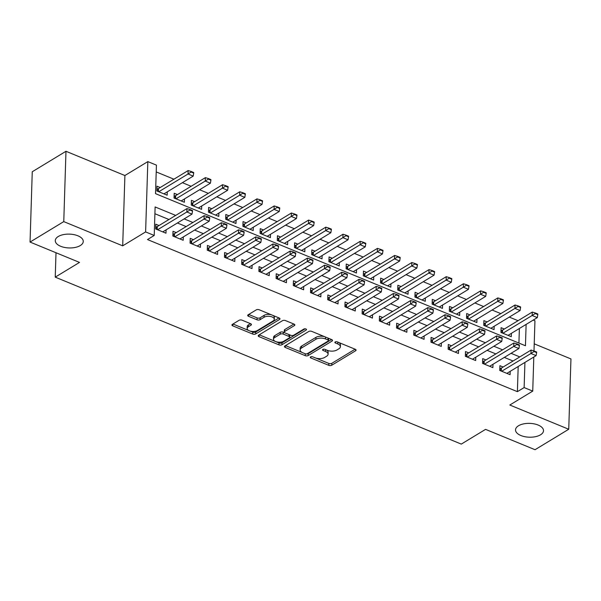 <?xml version="1.0" encoding="UTF-8"?>
<svg xmlns="http://www.w3.org/2000/svg" width="601" height="601" viewBox="0 0 601 601"><rect width="100%" height="100%" fill="white"/><g stroke="black" fill="none" stroke-linecap="round" stroke-linejoin="round"><path stroke-width="0.9" d="M310.567 356.904A1.502 0.744 -178.2 0 0 310.244 357.347A1.502 0.744 -178.2 0 0 310.822 357.956L328.77 365.333A2.149 1.059 -178.2 0 0 331.782 365.22L355.604 350.766A2.149 1.059 -178.2 0 0 356.062 350.135A2.149 1.059 -178.2 0 0 355.244 349.264L337.296 341.886A1.502 0.744 -178.2 0 0 335.185 341.961A1.502 0.744 -178.2 0 0 334.87 342.405A1.502 0.744 -178.2 0 0 335.441 343.013L337.762 343.967A6.866 3.396 -178.2 0 1 340.391 346.754A6.866 3.396 -178.2 0 1 338.934 348.76L336.951 349.962A6.866 3.396 -178.2 0 1 327.305 350.315L324.983 349.361A1.502 0.744 -178.2 0 0 322.88 349.436A1.502 0.744 -178.2 0 0 322.557 349.872A1.502 0.744 -178.2 0 0 323.135 350.481L325.457 351.435A6.866 3.396 -178.2 0 1 328.086 354.222A6.866 3.396 -178.2 0 1 326.621 356.228L324.638 357.437A6.866 3.396 -178.2 0 1 314.999 357.783L312.678 356.829A1.502 0.744 -178.2 0 0 310.567 356.904M80.286 245.561A13.996 6.911 -178.2 0 0 83.261 241.474A13.996 6.911 -178.2 0 0 73.938 234.63A13.996 6.911 -178.2 0 0 58.259 236.509A13.996 6.911 -178.2 0 0 55.284 240.595A13.996 6.911 -178.2 0 0 64.608 247.447A13.996 6.911 -178.2 0 0 80.286 245.561M540.524 434.808A13.996 6.911 -178.2 0 0 543.507 430.722A13.996 6.911 -178.2 0 0 534.184 423.878A13.996 6.911 -178.2 0 0 518.505 425.756A13.996 6.911 -178.2 0 0 515.53 429.843A13.996 6.911 -178.2 0 0 524.846 436.694A13.996 6.911 -178.2 0 0 540.524 434.808M242.09 320.19A2.149 1.059 -178.2 0 0 239.078 320.303L232.392 324.36A2.149 1.059 -178.2 0 0 231.933 324.983A2.149 1.059 -178.2 0 0 232.76 325.855L252.683 334.051A2.149 1.059 -178.2 0 0 255.695 333.938L279.525 319.477A2.149 1.059 -178.2 0 0 279.983 318.853A2.149 1.059 -178.2 0 0 279.157 317.982L259.234 309.785A2.149 1.059 -178.2 0 0 256.221 309.898L248.145 314.796A2.149 1.059 -178.2 0 0 247.687 315.42A2.149 1.059 -178.2 0 0 248.506 316.291L257.04 319.8A2.149 1.059 -178.2 0 0 260.053 319.694L264.057 317.26A5.74 2.84 -178.2 0 1 270.488 316.487A5.74 2.84 -178.2 0 1 274.311 319.296A5.74 2.84 -178.2 0 1 273.087 320.979L257.401 330.497A5.74 2.84 -178.2 0 1 250.97 331.271A5.74 2.84 -178.2 0 1 247.146 328.462A5.74 2.84 -178.2 0 1 248.371 326.779L250.985 325.194A2.149 1.059 -178.2 0 0 251.436 324.57A2.149 1.059 -178.2 0 0 250.617 323.699L242.09 320.19M30.05 242.068L32.259 171.751L65.975 151.287L63.766 221.611L30.05 242.068L79.512 262.412L55.239 277.144L461.29 444.101L485.563 429.369L535.025 449.713L568.741 429.249L509.813 405.021L532.734 391.108L524.132 387.57L517.393 391.664L147.478 239.551L154.217 235.464L145.615 231.926L147.831 161.609L156.433 165.14L155.531 193.65L525.447 345.755L526.123 324.397M63.766 221.611L122.694 245.839L145.615 231.926M284.912 345.951A2.149 1.059 -178.2 0 0 284.461 346.582A2.149 1.059 -178.2 0 0 285.28 347.453L305.21 355.642A2.149 1.059 -178.2 0 0 308.223 355.537L332.045 341.075A2.149 1.059 -178.2 0 0 332.503 340.451A2.149 1.059 -178.2 0 0 331.684 339.58L311.754 331.384A2.149 1.059 -178.2 0 0 308.741 331.489L284.912 345.951M278.947 344.846L259.016 336.65A2.149 1.059 -178.2 0 1 258.197 335.779A2.149 1.059 -178.2 0 1 258.655 335.155L282.478 320.694A2.149 1.059 -178.2 0 1 285.49 320.588L294.017 324.089A2.149 1.059 -178.2 0 1 294.843 324.961A2.149 1.059 -178.2 0 1 294.385 325.592L284.724 331.451A2.149 1.059 -178.2 0 0 284.265 332.083A2.149 1.059 -178.2 0 0 285.084 332.954L290.749 335.275A2.149 1.059 -178.2 0 0 293.761 335.17L303.821 329.063A1.502 0.744 -178.2 0 1 305.503 328.86A1.502 0.744 -178.2 0 1 306.502 329.596A1.502 0.744 -178.2 0 1 306.179 330.039L281.959 344.741A2.149 1.059 -178.2 0 1 278.947 344.846L279.007 342.946L259.219 334.81M568.741 429.249L570.95 358.932L534.221 343.832M160.219 187.52L156.996 186.197L156.846 190.945L167.168 195.197L167.273 191.847M177.423 194.596L174.2 193.274L174.05 198.022L184.379 202.267L184.484 198.923M194.626 201.673L191.411 200.343L191.261 205.099L201.583 209.343L201.688 206M211.837 208.75L208.615 207.42L208.464 212.176L218.787 216.42L218.892 213.077M229.041 215.819L225.818 214.497L225.668 219.245L235.99 223.489L236.095 220.146M246.245 222.896L243.022 221.574L242.872 226.322L253.194 230.566L253.299 227.223M263.448 229.973L260.225 228.643L260.083 233.398L270.405 237.643L270.51 234.3M280.652 237.042L277.437 235.72L277.286 240.475L287.609 244.72L287.714 241.377M297.863 244.119L294.64 242.796L294.49 247.544L304.812 251.789L304.917 248.446M315.067 251.195L311.844 249.873L311.694 254.621L322.016 258.866L322.121 255.523M332.27 258.272L329.048 256.943L328.897 261.698L339.227 265.942L339.332 262.599M349.474 265.341L346.259 264.019L346.108 268.767L356.431 273.019L356.536 269.669M366.685 272.418L363.462 271.096L363.312 275.844L373.634 280.089L373.739 276.745M383.889 279.495L380.666 278.165L380.516 282.921L390.838 287.165L390.943 283.822M401.092 286.572L397.87 285.242L397.719 289.998L408.041 294.242L408.147 290.899M418.296 293.641L415.073 292.319L414.93 297.067L425.253 301.311L425.358 297.968M435.507 300.718L432.284 299.396L432.134 304.144L442.456 308.388L442.561 305.045M452.711 307.795L449.488 306.465L449.338 311.22L459.66 315.465L459.765 312.122M469.914 314.864L466.692 313.542L466.541 318.297L476.863 322.542L476.969 319.191M487.118 321.941L483.895 320.618L483.745 325.366L494.075 329.611L494.18 326.268M503.127 367.031L499.912 365.701L499.762 370.456L510.084 374.701L510.189 371.358M485.924 359.954L482.701 358.624L482.55 363.38L492.88 367.624L492.985 364.281M468.72 352.877L465.497 351.555L465.347 356.303L475.669 360.547L475.774 357.204M451.516 345.8L448.293 344.478L448.143 349.226L458.465 353.478L458.571 350.128M434.313 338.731L431.09 337.401L430.94 342.157L441.262 346.401L441.367 343.058M417.102 331.654L413.879 330.332L413.736 335.08L424.058 339.325L424.163 335.982M399.898 324.578L396.675 323.255L396.525 328.003L406.847 332.248L406.952 328.905M382.694 317.501L379.471 316.179L379.321 320.934L389.643 325.179L389.748 321.835M365.491 310.432L362.268 309.102L362.118 313.857L372.44 318.102L372.545 314.759M348.279 303.355L345.064 302.033L344.914 306.78L355.236 311.025L355.341 307.682M331.076 296.278L327.853 294.956L327.703 299.704L338.032 303.948L338.138 300.605M313.872 289.209L310.649 287.879L310.499 292.634L320.821 296.879L320.926 293.536M296.669 282.132L293.446 280.802L293.296 285.558L303.618 289.802L303.723 286.459M279.457 275.055L276.242 273.733L276.092 278.481L286.414 282.725L286.519 279.382M262.254 267.978L259.031 266.656L258.888 271.404L269.21 275.656L269.316 272.306M245.05 260.909L241.827 259.579L241.677 264.335L251.999 268.579L252.104 265.236M227.847 253.832L224.624 252.51L224.474 257.258L234.796 261.503L234.901 258.16M210.643 246.756L207.42 245.433L207.27 250.181L217.592 254.426L217.697 251.083M193.432 239.679L190.209 238.357L190.066 243.112L200.388 247.357L200.494 244.014M176.228 232.61L173.005 231.28L172.855 236.035L183.185 240.28L183.29 236.937M517.393 391.664L518.182 366.505M513.059 361.006L504.307 357.407M495.855 353.929L487.103 350.33M478.644 346.852L469.899 343.254M461.44 339.775L452.696 336.184M444.237 332.706L435.485 329.108M427.033 325.629L418.281 322.031M409.822 318.553L401.077 314.954M392.618 311.476L383.874 307.885M375.415 304.406L366.67 300.808M358.211 297.33L349.459 293.731M341.007 290.253L332.255 286.662M323.796 283.184L315.052 279.585M306.593 276.107L297.848 272.508M289.389 269.03L280.637 265.432M272.185 261.953L263.433 258.362M254.974 254.884L246.23 251.286M237.771 247.807L229.026 244.209M220.567 240.731L211.822 237.132M203.363 233.661L194.611 230.063M186.16 226.585L177.408 222.986M168.949 219.508L154.9 213.731M159.025 225.533L155.802 224.211L155.651 228.958L165.974 233.203L166.079 229.86M518.032 320.694L509.287 317.103M500.828 313.624L492.084 310.026M483.625 306.548L474.873 302.949M466.421 299.471L457.669 295.872M449.21 292.402L440.465 288.803M432.006 285.325L423.262 281.726M414.803 278.248L406.051 274.649M397.599 271.171L388.847 267.58M380.388 264.102L371.643 260.503M363.184 257.025L354.44 253.427M345.981 249.948L337.236 246.35M328.777 242.872L320.025 239.281M311.573 235.802L302.821 232.204M294.362 228.726L285.618 225.127M277.159 221.649L268.414 218.05M259.955 214.58L251.203 210.981M242.751 207.503L233.999 203.904M225.54 200.426L216.796 196.827M208.337 193.349L199.592 189.758M191.133 186.28L182.388 182.681M173.929 179.203L156.215 171.924M518.918 343.073L519.377 328.492M504.322 329.017L501.106 327.695L500.956 332.443L511.278 336.688L511.383 333.345M56.006 252.743L55.239 277.144M122.694 245.839L124.903 175.522L65.975 151.287M124.903 175.522L147.831 161.609M533.237 320.085L534.95 320.784L533.996 350.954M175.695 215.413L155.118 206.954L154.217 235.464M519.797 356.911L511.053 353.313M502.594 349.835L493.849 346.236M485.39 342.758L476.638 339.167M468.187 335.689L459.434 332.09M450.975 328.612L442.231 325.013M433.772 321.535L425.027 317.937M416.568 314.458L407.824 310.867M399.365 307.389L390.612 303.79M382.161 300.312L373.409 296.714M364.95 293.235L356.205 289.644M347.746 286.166L339.002 282.568M330.542 279.089L321.79 275.491M313.339 272.013L304.587 268.414M296.128 264.936L287.383 261.345M278.924 257.867L270.18 254.268M261.72 250.79L252.976 247.191M244.517 243.713L235.765 240.115M227.313 236.644L218.561 233.045M210.102 229.567L201.358 225.968M192.898 222.49L184.154 218.892M524.132 387.57L524.928 362.411M533.808 357.017L532.734 391.108M328.086 354.222L328.146 352.321A6.866 3.396 -178.2 0 0 326.193 349.857M340.391 346.754L340.451 344.854A6.866 3.396 -178.2 0 0 338.506 342.382M315.758 358.061L328.822 363.432A2.149 1.059 -178.2 0 0 331.835 363.32L355.101 349.204M305.826 353.914A2.149 1.059 -178.2 0 0 308.283 353.636L331.542 339.52M285.483 345.613L302.07 352.434M305.203 353.756A1.502 0.744 -178.2 0 0 307.314 353.681L328.229 340.985A1.502 0.744 -178.2 0 0 328.544 340.549A1.502 0.744 -178.2 0 0 327.973 339.941L325.524 338.934A6.866 3.396 -178.2 0 0 315.878 339.28L301.582 347.956A6.866 3.396 -178.2 0 0 300.124 349.962A6.866 3.396 -178.2 0 0 302.754 352.749L305.203 353.756M328.544 340.549L328.604 338.648A1.502 0.744 -178.2 0 0 328.326 338.198M324.825 336.755A6.866 3.396 -178.2 0 0 315.938 337.379L315.878 339.28M300.124 349.962L300.184 348.062A6.866 3.396 -178.2 0 1 301.642 346.056L315.938 337.379M293.881 324.037L284.784 329.551A2.149 1.059 -178.2 0 0 284.326 330.182L284.265 332.083M305.128 328.815L282.019 342.84L281.959 344.741M274.695 337.537A5.74 2.84 -178.2 0 0 273.478 339.219A5.74 2.84 -178.2 0 0 277.301 342.029A5.74 2.84 -178.2 0 0 283.732 341.255L289.254 337.905A2.149 1.059 -178.2 0 0 289.712 337.274A2.149 1.059 -178.2 0 0 288.893 336.402L283.236 334.073A2.149 1.059 -178.2 0 0 280.224 334.186L274.695 337.537L274.755 335.636A5.74 2.84 -178.2 0 0 273.53 337.319L273.478 339.219M289.712 337.274L289.772 335.373A2.149 1.059 -178.2 0 0 289.314 334.689M274.755 335.636L280.284 332.285A2.149 1.059 -178.2 0 1 283.296 332.173L284.724 332.766M279.007 342.946A2.149 1.059 -178.2 0 0 282.019 342.84M247.146 328.462L247.206 326.561A5.74 2.84 -178.2 0 1 248.431 324.878L250.474 323.639M274.311 319.296L274.372 317.396A5.74 2.84 -178.2 0 0 272.794 315.36M271.479 314.819A5.74 2.84 -178.2 0 0 264.117 315.36L264.057 317.26M248.709 314.451L257.1 317.899A2.149 1.059 -178.2 0 0 260.113 317.794L264.117 315.36M250.039 331.038L252.743 332.15A2.149 1.059 -178.2 0 0 255.756 332.037L279.014 317.921M232.955 324.014L248.724 330.497M508.055 335.366L537.309 317.613L532.148 315.487L532.253 312.069L502.586 330.077A2.186 1.082 1.8 0 1 502.098 330.287L501.009 330.625M535.236 313.527L537.812 314.593L537.835 314.022L535.251 312.956L535.236 313.527L532.148 315.487L502.894 333.239M537.309 317.613L537.812 314.593M535.251 312.956L532.253 312.069M536.618 352.599L536.64 352.028L534.056 350.969L534.041 351.54L536.618 352.599L536.115 355.619L506.861 373.371M501.7 371.253L530.953 353.501L531.059 350.075L534.056 350.969M499.814 368.638L500.903 368.3A2.186 1.082 -178.2 0 0 501.392 368.082L531.059 350.075M536.115 355.619L530.953 353.501L534.041 351.54M490.852 328.289L520.098 310.537L514.937 308.411L515.049 304.992L485.375 323A2.186 1.082 1.8 0 1 484.887 323.21L483.805 323.556M518.024 306.457L520.609 307.517L520.624 306.946L518.047 305.886L518.024 306.457L514.937 308.411L485.691 326.163M520.098 310.537L520.609 307.517M518.047 305.886L515.049 304.992M473.648 321.212L502.894 303.46L497.733 301.341L497.838 297.916L468.171 315.923A2.186 1.082 1.8 0 1 467.683 316.141L466.601 316.479M500.821 299.381L503.405 300.44L503.42 299.869L500.843 298.81L500.821 299.381L497.733 301.341L468.479 319.093M502.894 303.46L503.405 300.44M500.843 298.81L497.838 297.916M456.437 314.143L485.691 296.383L480.53 294.265L480.635 290.846L450.968 308.846A2.186 1.082 1.8 0 1 450.48 309.064L449.398 309.402M483.617 292.304L486.201 293.363L486.217 292.8L483.632 291.733L483.617 292.304L480.53 294.265L451.276 312.017M485.691 296.383L486.201 293.363M483.632 291.733L480.635 290.846M439.233 307.066L468.487 289.314L463.326 287.188L463.431 283.77L433.764 301.777A2.186 1.082 1.8 0 1 433.276 301.987L432.187 302.326M466.414 285.227L468.99 286.294L469.013 285.723L466.429 284.664L466.414 285.227L463.326 287.188L434.072 304.94M468.487 289.314L468.99 286.294M466.429 284.664L463.431 283.77M519.414 345.53L519.429 344.959L516.852 343.892L516.83 344.463L519.414 345.53L518.903 348.55L489.657 366.302M484.496 364.176L513.742 346.424L513.855 343.006L516.852 343.892M482.611 361.562L483.692 361.224A2.186 1.082 -178.2 0 0 484.181 361.006L513.855 343.006M518.903 348.55L513.742 346.424L516.83 344.463M502.211 338.453L502.226 337.882L499.649 336.823L499.626 337.394L502.211 338.453L501.7 341.473L472.454 359.225M467.285 357.099L496.539 339.347L496.644 335.929L499.649 336.823M465.407 354.485L466.489 354.147A2.186 1.082 -178.2 0 0 466.977 353.936L496.644 335.929M501.7 341.473L496.539 339.347L499.626 337.394M485.007 331.376L485.022 330.805L482.438 329.746L482.423 330.317L485.007 331.376L484.496 334.396L455.242 352.148M450.081 350.03L479.335 332.278L479.44 328.852L482.438 329.746M448.203 347.416L449.285 347.077A2.186 1.082 -178.2 0 0 449.773 346.86L479.44 328.852M484.496 334.396L479.335 332.278L482.423 330.317M467.796 324.3L467.818 323.729L465.234 322.669L465.219 323.24L467.796 324.3L467.293 327.32L438.039 345.072M432.878 342.953L462.131 325.201L462.237 321.775L465.234 322.669M430.992 340.339L432.081 340.001A2.186 1.082 -178.2 0 0 432.57 339.783L462.237 321.775M467.293 327.32L462.131 325.201L465.219 323.24M422.03 299.989L451.283 282.237L446.115 280.111L446.227 276.693L416.561 294.7A2.186 1.082 1.8 0 1 416.065 294.911L414.983 295.256M449.21 278.158L451.787 279.217L451.802 278.646L449.225 277.587L449.21 278.158L446.115 280.111L416.869 297.871M451.283 282.237L451.787 279.217M449.225 277.587L446.227 276.693M450.592 317.23L450.607 316.659L448.03 315.593L448.015 316.164L450.592 317.23L450.089 320.25L420.835 338.002M415.674 335.876L444.92 318.124L445.033 314.706L448.03 315.593M413.788 333.262L414.87 332.924A2.186 1.082 -178.2 0 0 415.366 332.714L445.033 314.706M450.089 320.25L444.92 318.124L448.015 316.164M404.826 292.912L434.072 275.16L428.911 273.042L429.024 269.616L399.349 287.624A2.186 1.082 1.8 0 1 398.861 287.841L397.779 288.18M431.999 271.081L434.583 272.14L434.598 271.569L432.021 270.51L431.999 271.081L428.911 273.042L399.665 290.794M434.072 275.16L434.583 272.14M432.021 270.51L429.024 269.616M433.389 310.154L433.404 309.583L430.827 308.523L430.804 309.094L433.389 310.154L432.878 313.174L403.632 330.926M398.471 328.8L427.717 311.048L427.829 307.629L430.827 308.523M396.585 326.193L397.667 325.847A2.186 1.082 -178.2 0 0 398.155 325.637L427.829 307.629M432.878 313.174L427.717 311.048L430.804 309.094M387.615 285.843L416.869 268.091L411.708 265.965L411.813 262.547L382.146 280.547A2.186 1.082 1.8 0 1 381.658 280.765L380.576 281.103M414.795 264.004L417.379 265.071L417.394 264.5L414.81 263.433L414.795 264.004L411.708 265.965L382.454 283.717M416.869 268.091L417.379 265.071M414.81 263.433L411.813 262.547M416.185 303.077L416.2 302.506L413.616 301.447L413.601 302.018L416.185 303.077L415.674 306.097L386.42 323.849M381.259 321.73L410.513 303.978L410.618 300.553L413.616 301.447M379.381 319.116L380.463 318.778A2.186 1.082 -178.2 0 0 380.951 318.56L410.618 300.553M415.674 306.097L410.513 303.978L413.601 302.018M370.411 278.766L399.665 261.014L394.504 258.888L394.609 255.47L364.942 273.478A2.186 1.082 1.8 0 1 364.454 273.688L363.365 274.026M397.592 256.935L400.168 257.994L400.191 257.423L397.607 256.364L397.592 256.935L394.504 258.888L365.25 276.64M399.665 261.014L400.168 257.994M397.607 256.364L394.609 255.47M398.974 296L398.996 295.437L396.412 294.37L396.397 294.941L398.974 296L398.471 299.02L369.217 316.78M364.056 314.654L393.309 296.902L393.415 293.483L396.412 294.37M362.17 312.039L363.259 311.701A2.186 1.082 -178.2 0 0 363.748 311.483L393.415 293.483M398.471 299.02L393.309 296.902L396.397 294.941M353.208 271.69L382.461 253.938L377.3 251.819L377.405 248.393L347.739 266.401A2.186 1.082 1.8 0 1 347.25 266.619L346.161 266.957M380.388 249.858L382.965 250.917L382.987 250.347L380.403 249.287L380.388 249.858L377.3 251.819L348.047 269.571M382.461 253.938L382.965 250.917M380.403 249.287L377.405 248.393M381.77 288.931L381.793 288.36L379.208 287.301L379.193 287.864L381.77 288.931L381.267 291.951L352.013 309.703M346.852 307.577L376.106 289.825L376.211 286.407L379.208 287.301M344.966 304.962L346.056 304.624A2.186 1.082 -178.2 0 0 346.544 304.414L376.211 286.407M381.267 291.951L376.106 289.825L379.193 287.864M336.004 264.613L365.25 246.861L360.089 244.742L360.202 241.317L330.527 259.324A2.186 1.082 1.8 0 1 330.039 259.542L328.957 259.88M363.177 242.781L365.761 243.841L365.776 243.27L363.199 242.211L363.177 242.781L360.089 244.742L330.843 262.494M365.25 246.861L365.761 243.841M363.199 242.211L360.202 241.317M364.567 281.854L364.582 281.283L362.005 280.224L361.982 280.795L364.567 281.854L364.056 284.874L334.81 302.626M329.649 300.508L358.895 282.748L359.007 279.33L362.005 280.224M327.763 297.893L328.845 297.548A2.186 1.082 -178.2 0 0 329.333 297.337L359.007 279.33M364.056 284.874L358.895 282.748L361.982 280.795M318.8 257.544L348.047 239.791L342.886 237.665L342.991 234.247L313.324 252.255A2.186 1.082 1.8 0 1 312.836 252.465L311.754 252.803M345.973 235.705L348.557 236.771L348.572 236.201L345.996 235.134L345.973 235.705L342.886 237.665L313.632 255.417M348.047 239.791L348.557 236.771M345.996 235.134L342.991 234.247M347.363 274.777L347.378 274.206L344.801 273.147L344.779 273.718L347.363 274.777L346.852 277.797L317.598 295.549M312.437 293.431L341.691 275.679L341.796 272.253L344.801 273.147M310.559 290.816L311.641 290.478A2.186 1.082 -178.2 0 0 312.129 290.26L341.796 272.253M346.852 277.797L341.691 275.679L344.779 273.718M301.589 250.467L330.843 232.715L325.682 230.589L325.787 227.17L296.12 245.178A2.186 1.082 1.8 0 1 295.632 245.388L294.55 245.734M328.77 228.635L331.346 229.695L331.369 229.124L328.785 228.064L328.77 228.635L325.682 230.589L296.428 248.341M330.843 232.715L331.346 229.695M328.785 228.064L325.787 227.17M330.152 267.708L330.174 267.137L327.59 266.07L327.575 266.641L330.152 267.708L329.649 270.728L300.395 288.48M295.234 286.354L324.487 268.602L324.593 265.184L327.59 266.07M293.356 283.74L294.437 283.402A2.186 1.082 -178.2 0 0 294.926 283.184L324.593 265.184M329.649 270.728L324.487 268.602L327.575 266.641M312.948 260.631L312.971 260.06L310.386 259.001L310.371 259.572L312.948 260.631L312.445 263.651L283.191 281.403M278.03 279.277L307.284 261.525L307.389 258.107L310.386 259.001M276.144 276.663L277.234 276.325A2.186 1.082 -178.2 0 0 277.722 276.114L307.389 258.107M312.445 263.651L307.284 261.525L310.371 259.572M295.745 253.554L295.76 252.983L293.183 251.924L293.16 252.495L295.745 253.554L295.234 256.574L265.988 274.326M260.826 272.208L290.073 254.456L290.185 251.03L293.183 251.924M258.941 269.594L260.023 269.256A2.186 1.082 -178.2 0 0 260.518 269.038L290.185 251.03M295.234 256.574L290.073 254.456L293.16 252.495M284.386 243.39L313.639 225.638L308.478 223.519L308.583 220.094L278.917 238.101A2.186 1.082 1.8 0 1 278.428 238.319L277.339 238.657M311.566 221.559L314.143 222.618L314.165 222.047L311.581 220.988L311.566 221.559L308.478 223.519L279.225 241.271M313.639 225.638L314.143 222.618M311.581 220.988L308.583 220.094M267.182 236.321L296.428 218.561L291.267 216.443L291.38 213.024L261.713 231.024A2.186 1.082 1.8 0 1 261.217 231.242L260.135 231.58M294.362 214.482L296.939 215.541L296.954 214.978L294.377 213.911L294.362 214.482L291.267 216.443L262.021 234.195M296.428 218.561L296.939 215.541M294.377 213.911L291.38 213.024M249.978 229.244L279.225 211.492L274.064 209.366L274.169 205.948L244.502 223.955A2.186 1.082 1.8 0 1 244.014 224.165L242.932 224.504M277.151 207.405L279.735 208.472L279.75 207.901L277.174 206.842L277.151 207.405L274.064 209.366L244.817 227.118M279.225 211.492L279.735 208.472M277.174 206.842L274.169 205.948M278.541 246.478L278.556 245.907L275.979 244.847L275.957 245.418L278.541 246.478L278.03 249.498L248.784 267.25M243.623 265.131L272.869 247.379L272.974 243.953L275.979 244.847M241.737 262.517L242.819 262.179A2.186 1.082 -178.2 0 0 243.307 261.961L272.974 243.953M278.03 249.498L272.869 247.379L275.957 245.418M232.767 222.167L262.021 204.415L256.86 202.289L256.965 198.871L227.298 216.878A2.186 1.082 1.8 0 1 226.81 217.089L225.728 217.434M259.948 200.336L262.532 201.395L262.547 200.824L259.963 199.765L259.948 200.336L256.86 202.289L227.606 220.049M262.021 204.415L262.532 201.395M259.963 199.765L256.965 198.871M261.337 239.408L261.352 238.837L258.768 237.778L258.753 238.342L261.337 239.408L260.826 242.428L231.573 260.18M226.412 258.054L255.665 240.302L255.771 236.884L258.768 237.778M224.534 255.44L225.615 255.102A2.186 1.082 -178.2 0 0 226.104 254.892L255.771 236.884M260.826 242.428L255.665 240.302L258.753 238.342M215.564 215.09L244.817 197.338L239.656 195.22L239.761 191.794L210.095 209.802A2.186 1.082 1.8 0 1 209.606 210.019L208.517 210.358M242.744 193.259L245.321 194.318L245.343 193.747L242.759 192.688L242.744 193.259L239.656 195.22L210.403 212.972M244.817 197.338L245.321 194.318M242.759 192.688L239.761 191.794M244.126 232.332L244.149 231.761L241.564 230.701L241.549 231.272L244.126 232.332L243.623 235.352L214.369 253.104M209.208 250.978L238.462 233.226L238.567 229.807L241.564 230.701M207.322 248.371L208.412 248.025A2.186 1.082 -178.2 0 0 208.9 247.815L238.567 229.807M243.623 235.352L238.462 233.226L241.549 231.272M198.36 208.021L227.614 190.269L222.453 188.143L222.558 184.725L192.891 202.725A2.186 1.082 1.8 0 1 192.395 202.943L191.313 203.281M225.54 186.182L228.117 187.249L228.14 186.678L225.555 185.611L225.54 186.182L222.453 188.143L193.199 205.895M227.614 190.269L228.117 187.249M225.555 185.611L222.558 184.725M226.923 225.255L226.945 224.684L224.361 223.625L224.346 224.196L226.923 225.255L226.419 228.275L197.166 246.027M192.004 243.908L221.258 226.156L221.363 222.731L224.361 223.625M190.119 241.294L191.201 240.956A2.186 1.082 -178.2 0 0 191.696 240.738L221.363 222.731M226.419 228.275L221.258 226.156L224.346 224.196M181.156 200.944L210.403 183.192L205.241 181.066L205.354 177.648L175.68 195.656A2.186 1.082 1.8 0 1 175.191 195.866L174.11 196.204M208.329 179.113L210.913 180.172L210.928 179.601L208.352 178.542L208.329 179.113L205.241 181.066L175.995 198.818M210.403 183.192L210.913 180.172M208.352 178.542L205.354 177.648M209.719 218.178L209.734 217.615L207.157 216.548L207.135 217.119L209.719 218.178L209.208 221.198L179.962 238.958M174.801 236.832L204.047 219.08L204.16 215.661L207.157 216.548M172.915 234.217L173.997 233.879A2.186 1.082 -178.2 0 0 174.485 233.661L204.16 215.661M209.208 221.198L204.047 219.08L207.135 217.119M163.945 193.868L193.199 176.116L188.038 173.997L188.143 170.571L158.476 188.579A2.186 1.082 1.8 0 1 157.988 188.797L156.906 189.135M191.126 172.036L193.71 173.096L193.725 172.525L191.148 171.465L191.126 172.036L188.038 173.997L158.784 191.749M193.199 176.116L193.71 173.096M191.148 171.465L188.143 170.571M192.515 211.109L192.53 210.538L189.954 209.479L189.931 210.042L192.515 211.109L192.004 214.129L162.751 231.881M157.59 229.755L186.843 212.003L186.949 208.585L189.954 209.479M155.712 227.14L156.793 226.802A2.186 1.082 -178.2 0 0 157.282 226.592L186.949 208.585M192.004 214.129L186.843 212.003L189.931 210.042M310.86 356.769L310.822 357.956M335.478 341.826L335.441 343.013M323.173 349.301L323.135 350.481M325.517 349.572L325.457 351.435M337.822 342.104L337.762 343.967M355.642 349.481L355.604 350.766M331.835 363.32L331.782 365.22M328.822 363.432L328.77 365.333M332.09 339.798L332.045 341.075M308.283 353.636L308.223 355.537M305.263 353.779L305.21 355.642M285.332 345.695L285.28 347.453M328.026 338.078L327.973 339.941M325.577 337.071L325.524 338.934M301.642 346.056L301.582 347.956M259.076 334.9L259.016 336.65M294.422 324.307L294.385 325.592M284.784 329.551L284.724 331.451M306.209 329.138L306.179 330.039M288.953 334.539L288.893 336.402M283.296 332.173L283.236 334.073M280.284 332.285L280.224 334.186M251.023 323.916L250.985 325.194M248.431 324.878L248.371 326.779M260.113 317.794L260.053 319.694M257.1 317.899L257.04 319.8M248.566 314.541L248.506 316.291M279.563 318.199L279.525 319.477M255.756 332.037L255.695 333.938M252.743 332.15L252.683 334.051M232.812 324.104L232.76 325.855M502.098 330.287L502.015 332.879M502.586 330.077L502.489 333.074M501.294 371.087L501.392 368.082M500.821 370.892L500.903 368.3M484.887 323.21L484.804 325.802M485.375 323L485.285 325.997M467.683 316.141L467.601 318.733M468.171 315.923L468.081 318.928M450.48 309.064L450.397 311.656M450.968 308.846L450.87 311.851M433.276 301.987L433.193 304.579M433.764 301.777L433.667 304.775M484.09 364.011L484.181 361.006M483.61 363.815L483.692 361.224M466.887 356.934L466.977 353.936M466.406 356.739L466.489 354.147M449.676 349.865L449.773 346.86M449.202 349.662L449.285 347.077M432.472 342.788L432.57 339.783M431.999 342.593L432.081 340.001M416.065 294.911L415.99 297.503M416.561 294.7L416.463 297.698M415.268 335.711L415.366 332.714M414.795 335.516L414.87 332.924M398.861 287.841L398.779 290.433M399.349 287.624L399.259 290.629M398.065 328.634L398.155 325.637M397.584 328.439L397.667 325.847M381.658 280.765L381.575 283.356M382.146 280.547L382.056 283.552M380.861 321.565L380.951 318.56M380.38 321.37L380.463 318.778M364.454 273.688L364.371 276.28M364.942 273.478L364.845 276.475M363.65 314.488L363.748 311.483M363.177 314.293L363.259 311.701M347.25 266.619L347.168 269.203M347.739 266.401L347.641 269.406M346.446 307.411L346.544 304.414M345.973 307.216L346.056 304.624M330.039 259.542L329.957 262.134M330.527 259.324L330.437 262.329M329.243 300.335L329.333 297.337M328.762 300.139L328.845 297.548M312.836 252.465L312.753 255.057M313.324 252.255L313.234 255.252M312.039 293.265L312.129 290.26M311.558 293.07L311.641 290.478M295.632 245.388L295.549 247.98M296.12 245.178L296.023 248.175M294.828 286.189L294.926 283.184M294.355 285.993L294.437 283.402M277.624 279.112L277.722 276.114M277.151 278.917L277.234 276.325M260.421 272.043L260.518 269.038M259.948 271.84L260.023 269.256M278.428 238.319L278.346 240.911M278.917 238.101L278.819 241.106M261.217 231.242L261.142 233.834M261.713 231.024L261.615 234.029M244.014 224.165L243.931 226.757M244.502 223.955L244.412 226.953M243.217 264.966L243.307 261.961M242.736 264.771L242.819 262.179M226.81 217.089L226.727 219.681M227.298 216.878L227.208 219.876M226.014 257.889L226.104 254.892M225.533 257.694L225.615 255.102M209.606 210.019L209.524 212.611M210.095 209.802L209.997 212.807M208.802 250.812L208.9 247.815M208.329 250.617L208.412 248.025M192.395 202.943L192.32 205.534M192.891 202.725L192.793 205.73M191.599 243.743L191.696 240.738M191.126 243.548L191.201 240.956M175.191 195.866L175.109 198.458M175.68 195.656L175.59 198.653M174.395 236.666L174.485 233.661M173.914 236.471L173.997 233.879M157.988 188.797L157.905 191.381M158.476 188.579L158.386 191.584M157.192 229.59L157.282 226.592M156.711 229.394L156.793 226.802"/></g></svg>
